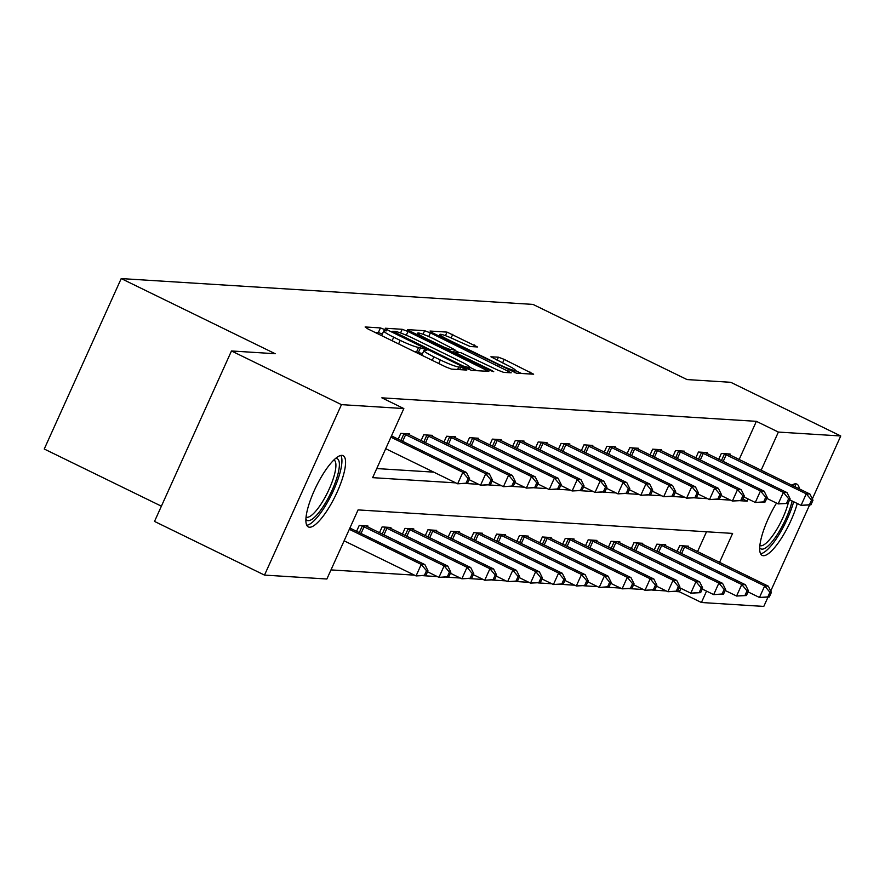 <?xml version="1.0" encoding="UTF-8"?>
<svg xmlns="http://www.w3.org/2000/svg" width="885" height="885" viewBox="0 0 885 885"><rect width="100%" height="100%" fill="white"/><g stroke="black" fill="none" stroke-linecap="round" stroke-linejoin="round"><path stroke-width="1.33" d="M384.466 329.463L380.439 327.926L365.129 326.963L368.005 328.988L445.741 366.921L451.505 369.111L466.804 370.074L460.764 367.12L458.784 366.998A15.963 1.693 24.3 0 1 440.354 359.963L433.871 356.81A15.963 1.693 24.3 0 1 423.937 350.526A15.963 1.693 24.3 0 1 424.667 350.349L426.802 350.438L424.634 349.066L418.616 347.407A15.963 1.693 24.3 0 1 400.186 340.371L393.714 337.207A15.963 1.693 24.3 0 1 383.769 330.924A15.963 1.693 24.3 0 1 384.499 330.758L386.645 330.835L384.466 329.463M382.353 334.054L378.36 332.539L374.831 332.317M422.521 353.657L416.536 352.009L418.616 347.407M797.263 503.488A39.648 10.664 -64 0 1 763.301 555.703A39.648 10.664 -64 0 1 762.14 555.404A39.648 10.664 -64 0 1 776.521 503.1M791.732 485.179A39.648 10.664 -64 0 1 795.748 483.841A39.648 10.664 -64 0 1 796.909 484.139A39.648 10.664 -64 0 1 799.277 488.863M309.507 527.228A39.648 10.664 -64 0 1 308.345 526.929A39.648 10.664 -64 0 1 315.193 488.597A39.648 10.664 -64 0 1 341.953 455.366A39.648 10.664 -64 0 1 343.115 455.664A39.648 10.664 -64 0 1 336.267 493.996A39.648 10.664 -64 0 1 309.507 527.228M477.469 346.964L447.025 332.107L430.022 331.045L432.909 333.059L516.398 373.182L533.633 374.2L504.173 359.387L498.421 357.186L490.909 356.788L507.083 365.118A13.341 1.416 24.3 0 1 515.402 370.373A13.341 1.416 24.3 0 1 499.383 364.631L448.197 339.663A13.341 1.416 24.3 0 1 439.889 334.408A13.341 1.416 24.3 0 1 455.908 340.15L470.2 346.511L477.469 346.964M719.538 562.373L732.614 533.412L358.082 509.904L326.875 579.011L264.504 575.095L154.51 521.42L231.472 350.969L275.202 353.723L121.212 278.576L533.024 304.418L687.014 379.565L730.756 382.309L840.75 435.984L812.341 498.908M231.472 350.969L341.466 404.644L403.837 408.56L372.64 477.657L455.764 482.878M739.141 459.514L756.376 421.337L381.833 397.83L403.837 408.56M756.376 421.337L778.38 432.068L840.75 435.984M407.985 331.488L402.221 329.297L385.229 328.224L388.106 330.249L465.842 368.182L471.594 370.373L488.83 371.39L407.985 331.488L406.303 335.227M407.631 329.629L424.623 330.702L430.387 332.904L511.231 372.795L503.72 372.397L497.967 370.195L460.676 352.617L455.62 352.363L458.729 354.332L491.551 370.339L493.73 371.722L489.538 370.218L407.509 329.895M121.212 278.576L44.25 449.016L161.391 506.176M376.744 468.563L433.772 472.147M398.184 439.17L400.805 433.362L409.611 433.916L409.213 434.812M421.083 440.608L423.705 434.8L432.511 435.354L432.101 436.25M443.971 442.035L446.593 436.239L455.399 436.792L455.001 437.688M466.871 443.474L469.492 437.677L478.298 438.23L477.889 439.115M489.77 444.912L492.392 439.115L501.198 439.657L500.788 440.553M512.658 446.35L515.28 440.542L524.086 441.095L523.688 441.991M535.558 447.788L538.18 441.98L546.985 442.533L546.576 443.429M558.446 449.226L561.068 443.418L569.874 443.971L569.475 444.867M581.345 450.664L583.967 444.856L592.773 445.409L592.364 446.305M604.245 452.102L606.867 446.294L615.672 446.848L615.263 447.744M627.133 453.529L629.755 447.733L638.561 448.286L638.162 449.182M650.033 454.967L652.654 449.171L661.46 449.724L661.051 450.62M672.932 456.406L675.543 450.609L684.348 451.162L683.95 452.047M695.82 457.844L698.442 452.036L707.248 452.589L706.838 453.485M718.72 459.282L721.341 453.474L730.147 454.027L729.738 454.923M330.99 569.907L414.445 575.15M423.45 575.715L437.345 576.589M446.35 577.153L460.244 578.027M469.249 578.591L483.133 579.454M492.137 580.018L506.032 580.892M515.037 581.456L528.931 582.33M537.925 582.894L551.82 583.768M560.824 584.332L574.719 585.206M583.724 585.77L597.607 586.644M606.612 587.209L620.507 588.082M629.512 588.647L643.406 589.521M652.4 590.085L666.294 590.948M675.299 591.523L679.414 591.777L680.952 588.37M697.535 551.643L706.507 531.774M356.589 531.299L359.21 525.491L368.016 526.044L367.607 526.94M379.477 532.737L382.099 526.929L390.904 527.482L390.506 528.378M402.376 534.175L404.998 528.367L413.804 528.92L413.395 529.816M425.276 535.613L427.897 529.805L436.703 530.358L436.294 531.254M448.164 537.04L450.786 531.243L459.592 531.797L459.193 532.693M471.063 538.478L473.685 532.681L482.491 533.235L482.082 534.131M493.952 539.916L496.573 534.12L505.379 534.673L504.981 535.558M516.851 541.355L519.473 535.547L528.279 536.1L527.869 536.996M539.75 542.793L542.372 536.985L551.178 537.538L550.769 538.434M562.639 544.231L565.261 538.423L574.066 538.976L573.668 539.872M585.538 545.669L588.16 539.861L596.966 540.414L596.556 541.31M608.438 547.107L611.048 541.299L619.854 541.852L619.456 542.748M631.326 548.545L633.948 542.737L642.753 543.29L642.355 544.187M654.225 549.972L656.847 544.175L665.653 544.729L665.243 545.625M677.114 551.41L679.735 545.614L688.541 546.167L688.143 547.052M264.504 575.095L341.466 404.644M809.587 505.003L770.735 591.036M767.992 597.132L763.788 606.424L701.418 602.508L706.562 591.125M679.414 591.777L701.418 602.508M740.457 500.744L747.172 501.164L748.157 498.996M761.133 470.245L778.38 432.068M465.709 483.498L478.663 484.316M488.608 484.936L501.563 485.754M511.508 486.374L524.451 487.192M534.396 487.812L547.35 488.631M557.296 489.25L570.239 490.058M580.184 490.688L593.138 491.496M603.083 492.126L616.037 492.934M625.983 493.565L638.926 494.372M648.871 495.003L661.825 495.81M671.77 496.43L684.713 497.248M694.67 497.868L707.613 498.686M717.558 499.306L730.512 500.125M742.891 499.074L747.172 501.164M383.769 330.924L381.689 335.537A15.963 1.693 24.3 0 0 381.678 335.658M414.191 351.522A15.963 1.693 24.3 0 0 416.536 352.009M423.937 350.526L421.857 355.128A15.963 1.693 24.3 0 0 421.835 355.25M476.816 370.704L469.968 367.363M392.851 331.278L463.109 365.992L469.227 367.651A15.963 1.693 24.3 0 0 469.957 367.485A15.963 1.693 24.3 0 0 460.012 361.202L413.372 338.446A15.963 1.693 24.3 0 0 394.942 331.41L392.851 331.278M454.547 350.305L459.049 352.507M433.727 338.844A13.341 1.416 24.3 0 0 417.709 333.114A13.341 1.416 24.3 0 0 426.017 338.369L444.049 347.163L449.801 349.365L454.636 349.663L433.727 338.844M521.619 373.514L515.358 370.461M425.895 575.427L427.975 570.814L426.504 570.725L424.424 575.327L425.895 575.427L416.05 575.925L421.249 564.409L424.911 564.641L349.896 528.035M344.121 540.823L416.05 575.925L424.424 575.327M349.321 529.307L421.249 564.409L426.504 570.725M424.911 564.641L427.975 570.814M467.49 483.287L469.57 478.685L468.11 478.597L466.03 483.199L467.49 483.287L457.645 483.796L462.844 472.28L390.916 437.179M468.11 478.597L462.844 472.28L466.517 472.513L391.491 435.896M466.03 483.199L457.645 483.796L385.716 448.695M469.57 478.685L466.517 472.513M335.481 458.519A34.316 9.237 -64 0 1 337.816 474.57A34.316 9.237 -64 0 1 321.244 509.395A34.316 9.237 -64 0 1 305.9 519.152M306.066 517.05A31.771 8.551 116 0 0 306.077 517.061A31.771 8.551 116 0 0 320.58 504.738A31.771 8.551 116 0 0 334.453 474.614A31.771 8.551 116 0 0 333.944 459.957A31.771 8.551 116 0 0 333.933 459.946M306.774 525.259A39.394 10.598 116 0 0 340.117 472.347A39.394 10.598 116 0 0 340.836 455.454M792.119 500.976A34.316 9.237 -64 0 1 778.225 533.102A34.316 9.237 -64 0 1 761.963 549.154A34.316 9.237 -64 0 1 759.695 547.627M759.85 545.525A31.771 8.551 116 0 0 759.872 545.536A31.771 8.551 116 0 0 760.801 545.779A31.771 8.551 116 0 0 775.382 531.675A31.771 8.551 116 0 0 788.358 502.669M760.558 553.745A39.394 10.598 116 0 0 793.668 501.74M795.604 487.06A39.394 10.598 116 0 0 794.63 483.929M448.784 576.865L450.863 572.252L449.403 572.164L447.323 576.766L448.784 576.865L438.938 577.363L444.137 565.847L447.81 566.079L365.638 525.9M427.532 571.798L438.938 577.363L447.323 576.766M361.578 525.646L444.137 565.847L449.403 572.164M447.81 566.079L450.863 572.252M471.683 578.292L473.763 573.69L472.291 573.602L470.212 578.204L471.683 578.292L461.837 578.801L467.037 567.285L470.709 567.517L388.537 527.338M450.432 573.237L461.837 578.801L470.212 578.204M384.477 527.084L467.037 567.285L472.291 573.602M470.709 567.517L473.763 573.69M490.39 484.726L492.469 480.124L490.998 480.035L488.918 484.637L490.39 484.726L480.544 485.234L485.743 473.718L403.184 433.506M490.998 480.035L485.743 473.718L489.405 473.94L407.233 433.761M488.918 484.637L480.544 485.234L469.127 479.659M492.469 480.124L489.405 473.94M513.278 486.164L515.358 481.562L513.897 481.462L511.818 486.075L513.278 486.164L503.432 486.673L508.632 475.156L426.072 434.944M513.897 481.462L508.632 475.156L512.304 475.378L430.132 435.199M511.818 486.075L503.432 486.673L492.027 481.097M515.358 481.562L512.304 475.378M494.582 579.73L496.662 575.128L495.191 575.04L493.111 579.642L494.582 579.73L484.726 580.239L489.936 568.723L493.598 568.955L411.425 528.765M473.32 574.664L484.726 580.239L493.111 579.642M407.377 528.511L489.936 568.723L495.191 575.04M493.598 568.955L496.662 575.128M517.471 581.168L519.55 576.566L518.09 576.467L516.01 581.08L517.471 581.168L507.625 581.677L512.824 570.161L516.497 570.383L434.325 530.203M496.219 576.102L507.625 581.677L516.01 581.08M430.265 529.949L512.824 570.161L518.09 576.467M516.497 570.383L519.55 576.566M540.37 582.607L542.45 578.005L540.978 577.905L538.899 582.518L540.37 582.607L530.524 583.115L535.724 571.588L539.385 571.821L457.213 531.642M519.108 577.54L530.524 583.115L538.899 582.518M453.164 531.387L535.724 571.588L540.978 577.905M539.385 571.821L542.45 578.005M536.177 487.602L538.257 483L536.786 482.9L534.706 487.513L536.177 487.602L526.332 488.1L531.531 476.584L448.972 436.382M536.786 482.9L531.531 476.584L535.204 476.816L453.031 436.637M534.706 487.513L526.332 488.1L514.926 482.535M538.257 483L535.204 476.816M559.077 489.04L561.156 484.427L559.685 484.338L557.605 488.951L559.077 489.04L549.22 489.538L554.419 478.022L471.871 437.821M559.685 484.338L554.419 478.022L558.092 478.254L475.92 438.075M557.605 488.951L549.22 489.538L537.814 483.973M561.156 484.427L558.092 478.254M581.965 490.478L584.045 485.865L582.584 485.776L580.505 490.378L581.965 490.478L572.119 490.976L577.319 479.46L494.759 439.259M582.584 485.776L577.319 479.46L580.991 479.692L498.819 439.513M580.505 490.378L572.119 490.976L560.714 485.411M584.045 485.865L580.991 479.692M604.864 491.916L606.944 487.303L605.473 487.215L603.393 491.817L604.864 491.916L595.019 492.414L600.218 480.898L517.659 440.697M605.473 487.215L600.218 480.898L603.88 481.13L521.707 440.951M603.393 491.817L595.019 492.414L583.602 486.85M606.944 487.303L603.88 481.13M627.753 493.354L629.843 488.741L628.372 488.653L626.292 493.255L627.753 493.354L617.907 493.852L623.106 482.336L540.558 442.135M628.372 488.653L623.106 482.336L626.779 482.568L544.607 442.389M626.292 493.255L617.907 493.852L606.502 488.288M629.843 488.741L626.779 482.568M650.652 494.781L652.732 490.179L651.26 490.091L649.181 494.693L650.652 494.781L640.806 495.29L646.006 483.774L563.446 443.573M651.26 490.091L646.006 483.774L649.678 484.006L567.506 443.827M649.181 494.693L640.806 495.29L629.401 489.726M652.732 490.179L649.678 484.006M673.551 496.219L675.631 491.617L674.16 491.529L672.08 496.131L673.551 496.219L663.695 496.728L668.905 485.212L586.346 445.011M674.16 491.529L668.905 485.212L672.567 485.445L590.395 445.266M672.08 496.131L663.695 496.728L652.289 491.164M675.631 491.617L672.567 485.445M696.44 497.658L698.519 493.056L697.059 492.956L694.979 497.569L696.44 497.658L686.594 498.166L691.793 486.65L609.234 446.438M697.059 492.956L691.793 486.65L695.466 486.872L613.294 446.693M694.979 497.569L686.594 498.166L675.189 492.591M698.519 493.056L695.466 486.872M719.339 499.096L721.419 494.494L719.947 494.394L717.868 499.007L719.339 499.096L709.493 499.605L714.693 488.077L632.133 447.876M719.947 494.394L714.693 488.077L718.355 488.31L636.182 448.131M717.868 499.007L709.493 499.605L698.077 494.029M721.419 494.494L718.355 488.31M742.238 500.534L744.318 495.932L742.847 495.832L740.767 500.445L742.238 500.534L732.382 501.032L737.581 489.516L655.033 449.315M742.847 495.832L737.581 489.516L741.254 489.748L659.082 449.569M740.767 500.445L732.382 501.032L720.976 495.467M744.318 495.932L741.254 489.748M765.127 501.972L767.207 497.359L765.735 497.27L763.655 501.883L765.127 501.972L755.281 502.47L760.481 490.954L677.921 450.753M765.735 497.27L760.481 490.954L764.153 491.186L681.981 451.007M763.655 501.883L755.281 502.47L743.876 496.905M767.207 497.359L764.153 491.186M788.026 503.41L790.106 498.797L788.635 498.709L786.555 503.311L788.026 503.41L778.181 503.908L783.38 492.392L700.82 452.191M788.635 498.709L783.38 492.392L787.042 492.624L704.869 452.445M786.555 503.311L778.181 503.908L766.764 498.344M790.106 498.797L787.042 492.624M563.269 584.045L565.349 579.443L563.878 579.343L561.798 583.956L563.269 584.045L553.413 584.542L558.612 573.026L562.285 573.259L480.112 533.08M542.007 578.978L553.413 584.542L561.798 583.956M476.064 532.825L558.612 573.026L563.878 579.343M562.285 573.259L565.349 579.443M586.158 585.483L588.237 580.87L586.766 580.781L584.686 585.394L586.158 585.483L576.312 585.981L581.511 574.465L585.184 574.697L503.012 534.518M564.907 580.416L576.312 585.981L584.686 585.394M498.952 534.263L581.511 574.465L586.766 580.781M585.184 574.697L588.237 580.87M609.057 586.921L611.137 582.308L609.665 582.219L607.586 586.821L609.057 586.921L599.211 587.419L604.411 575.903L608.072 576.135L525.9 535.956M587.795 581.854L599.211 587.419L607.586 586.821M521.851 535.702L604.411 575.903L609.665 582.219M608.072 576.135L611.137 582.308M631.945 588.359L634.025 583.746L632.565 583.658L630.485 588.26L631.945 588.359L622.1 588.857L627.299 577.341L630.972 577.573L548.8 537.394M610.694 583.292L622.1 588.857L630.485 588.26M544.74 537.14L627.299 577.341L632.565 583.658M630.972 577.573L634.025 583.746M654.845 589.786L656.924 585.184L655.453 585.096L653.373 589.698L654.845 589.786L644.999 590.295L650.198 578.779L653.86 579.011L571.688 538.832M633.583 584.731L644.999 590.295L653.373 589.698M567.639 538.578L650.198 578.779L655.453 585.096M653.86 579.011L656.924 585.184M677.744 591.224L679.824 586.622L678.353 586.534L676.273 591.136L677.744 591.224L667.887 591.733L673.087 580.217L676.76 580.449L594.587 540.27M656.482 586.169L667.887 591.733L676.273 591.136M590.538 540.016L673.087 580.217L678.353 586.534M676.76 580.449L679.824 586.622M700.632 592.662L702.712 588.06L701.252 587.972L699.161 592.574L700.632 592.662L690.787 593.171L695.986 581.655L699.659 581.876L617.487 541.697M679.381 587.596L690.787 593.171L699.161 592.574M613.427 541.443L695.986 581.655L701.252 587.972M699.659 581.876L702.712 588.06M723.532 594.1L725.611 589.498L724.14 589.399L722.06 594.012L723.532 594.1L713.686 594.609L718.885 583.093L722.547 583.315L640.375 543.136M702.27 589.034L713.686 594.609L722.06 594.012M636.326 542.881L718.885 583.093L724.14 589.399M722.547 583.315L725.611 589.498M746.42 595.539L748.5 590.937L747.04 590.837L744.96 595.45L746.42 595.539L736.574 596.036L741.774 584.52L745.447 584.753L663.274 544.574M725.169 590.472L736.574 596.036L744.96 595.45M659.214 544.319L741.774 584.52L747.04 590.837M745.447 584.753L748.5 590.937M769.319 596.977L771.399 592.375L769.928 592.275L767.848 596.888L769.319 596.977L759.474 597.475L764.673 585.958L768.335 586.191L686.174 546.012M748.057 591.91L759.474 597.475L767.848 596.888M682.114 545.757L764.673 585.958L769.928 592.275M768.335 586.191L771.399 592.375M810.914 504.848L812.994 500.235L811.534 500.147L809.454 504.749L810.914 504.848L801.069 505.346L806.268 493.83L723.709 453.629M811.534 500.147L806.268 493.83L809.941 494.062L727.769 453.883M809.454 504.749L801.069 505.346L789.663 499.782M812.994 500.235L809.941 494.062M378.36 332.539L380.439 327.926M459.636 369.62L460.764 367.12M418.516 352.13L420.596 347.528M392.11 340.747L393.714 337.207M398.593 343.911L400.186 340.371M432.278 360.35L433.871 356.81M438.75 363.503L440.354 359.963M457.656 369.499L458.784 366.998M484.914 371.213L485.721 369.421M400.562 332.959L402.221 329.297M394.555 333.391L394.865 332.694M462.789 366.689L463.109 365.992M466.66 368.569L467.136 367.529M468.464 369.355L469.227 367.651M423.019 334.264L424.623 330.702M428.738 336.554L430.387 332.904M507.315 372.618L508.123 370.837M458.419 355.029L458.729 354.332M491.263 370.992L491.551 370.339M425.696 339.066L426.017 338.369M443.728 347.86L444.049 347.163M449.259 350.56L449.801 349.365M453.33 352.551L454.636 349.663M447.887 340.371L448.197 339.663M499.063 365.339L499.383 364.631M497.049 360.217L498.421 357.186M502.58 362.916L504.173 359.387M529.717 374.023L530.524 372.242M445.432 335.647L447.025 332.107M451.14 337.948L452.788 334.309M473.785 346.732L474.592 344.951M359.31 532.626L362.319 525.967M361.036 533.467L364.067 526.774M382.198 534.064L385.207 527.405M383.935 534.905L386.955 528.212M405.662 434.635L402.642 441.338M403.914 433.827L400.905 440.498M428.561 436.073L425.53 442.777M426.813 435.265L423.804 441.936M405.098 535.502L408.107 528.832M406.834 536.343L409.855 529.65M427.997 536.941L430.995 530.27M429.723 537.781L432.754 531.077M450.885 538.368L453.894 531.708M452.622 539.219L455.642 532.516M451.45 437.511L448.43 444.215M449.702 436.703L446.693 443.363M474.349 438.949L471.318 445.653M472.601 438.141L469.592 444.801M497.248 440.387L494.217 447.091M495.489 439.579L492.491 446.239M520.137 441.825L517.117 448.518M518.389 441.018L515.38 447.677M543.036 443.263L540.005 449.956M541.288 442.456L538.279 449.115M565.924 444.701L562.904 451.394M564.176 443.894L561.167 450.553M588.824 446.14L585.804 452.832M587.076 445.321L584.067 451.992M611.723 447.567L608.692 454.27M609.964 446.759L606.966 453.43M634.611 449.005L631.591 455.709M632.864 448.197L629.855 454.857M657.511 450.443L654.48 457.147M655.763 449.635L652.754 456.295M680.399 451.881L677.379 458.585M678.651 451.073L675.642 457.733M703.298 453.319L700.278 460.023M701.551 452.512L698.542 459.171M473.785 539.806L476.794 533.146M475.51 540.658L478.542 533.954M496.673 541.244L499.682 534.584M498.41 542.096L501.43 535.392M519.572 542.682L522.581 536.022M521.309 543.523L524.329 536.83M542.472 544.12L545.481 537.46M544.198 544.961L547.229 538.268M565.36 545.558L568.369 538.899M567.097 546.399L570.117 539.706M588.26 546.996L591.269 540.337M589.985 547.837L593.016 541.144M611.148 548.434L614.157 541.764M612.885 549.275L615.905 542.571M634.047 549.873L637.056 543.202M635.784 550.713L638.804 544.01M656.947 551.3L659.956 544.64M658.672 552.151L661.703 545.448M679.835 552.738L682.844 546.078M681.572 553.59L684.592 546.886M726.198 454.757L723.167 461.45M724.45 453.95L721.441 460.609M392.265 332.273L392.697 331.311M469.017 369.576L469.957 367.485M455.144 353.436L455.62 352.363M416.946 334.795L417.709 333.114M453.496 352.628L454.857 349.608M439.126 336.09L439.889 334.408M514.384 372.607L515.402 370.373"/></g></svg>
